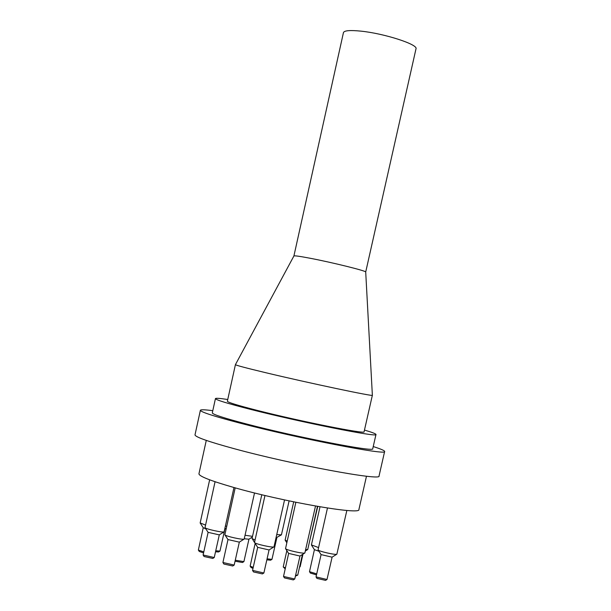 <?xml version="1.0" encoding="UTF-8"?>
<svg xmlns="http://www.w3.org/2000/svg" width="611" height="611" viewBox="0 0 611 611"><rect width="100%" height="100%" fill="white"/><g stroke="black" fill="none" stroke-linecap="round" stroke-linejoin="round"><path stroke-width="0.92" d="M366.485 476.213L358.901 509.543C361.185 515.294 282.817 501.631 233.066 487.257C210.405 480.72 199.026 476.229 198.942 473.792L206.274 440.401M285.39 567.902L283.229 566.924L285.177 568.872M283.229 566.924L286.842 550.648M235.09 561.211L242.475 562.51L243.911 561.616L235.311 560.226M248.952 539.185L243.911 561.616M244.331 538.765L248.906 539.215L252.374 537.038M253.229 567.382L250.143 566.114L251.075 567.55L253 568.398M250.143 566.114L255.154 543.439M295.472 576.089L297.74 575.119L295.686 575.127M302.437 554.49L297.74 575.119M283.519 576.456L284.459 577.914L293.295 579.908L294.762 578.999L283.519 576.456L288.636 553.451M299.993 556.01L294.762 578.999M288.652 553.413L299.94 556.041L304.866 552.97C303.843 554.062 285.994 550.045 285.536 548.617L295.861 502.295M252.587 570.483L253.527 571.942L262.402 573.92L263.876 573.003L252.557 570.376L257.689 547.38M269.084 549.923L263.876 573.003M257.697 547.341L269.039 549.953L273.98 546.86C272.941 547.968 255.031 543.966 254.566 542.53L252.053 538.459L261.798 494.734M222.946 562.586L223.886 564.037L232.715 565.992L234.181 565.068L222.916 562.479L227.987 539.597M239.336 542.11L234.181 565.068M227.995 539.559L239.291 542.14L244.194 539.055C243.178 540.147 225.337 536.198 224.871 534.778L235.197 487.853M203.142 555.086L204.074 556.514L212.796 558.431L214.24 557.522L203.112 554.987L208.099 532.38M219.303 534.846L214.24 557.522M208.107 532.349L219.257 534.877L224.107 531.83C223.114 532.899 205.464 529.011 205.013 527.629L215.064 481.735M203.799 551.878L198.361 550.06L199.278 551.466L203.57 552.902M198.361 550.06L203.234 527.728L205.777 528.805M215.561 551.771L218.555 551.977L219.952 551.099L215.782 550.771M224.856 529.149L219.952 551.099M224.749 529.21L226.246 528.278M266.87 559.844L270.581 560.211L271.964 559.348L267.091 558.844M276.844 537.733L271.964 559.348M276.065 537.833L281.434 534.862L276.791 534.594M302.972 554.154L300.146 566.71L299.642 566.863M316.719 573.882L309.494 571.675L310.388 573.072L316.498 574.882M309.494 571.675L314.413 549.679M314.421 549.648L318.934 551.298M316.063 576.99L316.972 578.411L325.564 580.374L327 579.488L316.04 576.899L321.073 554.635M332.109 557.14L327 579.488M321.08 554.597L332.063 557.171L336.86 554.192C335.897 555.231 318.476 551.267 318.056 549.915L327.465 508.024M287.139 541.17L285.131 540.04L293.692 501.852M252.526 536.343L245.11 535.267M255.062 539.971L252.091 538.597M284.55 499.928L273.98 546.86M254.52 492.947L244.194 539.055M233.982 487.509L224.107 531.83M205.51 525.086L200.164 522.924L209.649 479.811M226.696 526.239L225.444 526.079M289.102 500.898L281.434 534.862M317.758 506.427L309.372 542.27M318.53 547.563L311.419 544.92L320.011 506.817M346.849 510.452L336.86 554.192M317.46 506.382L307.745 549.472L305.676 549.679M315.513 506.038L304.866 552.97M293.906 255.994L293.914 255.971C294.51 255.535 300.032 256.322 310.48 258.323C332.98 262.623 366.913 271.063 365.706 272.025L415.999 48.811C418.344 44.511 384.388 33.506 361.04 31.153C350.134 30.038 344.268 30.519 343.451 32.597L293.906 255.986M365.706 272.025L372.366 395.264C374.925 396.982 308.601 382.99 265.632 372.679C245.92 367.959 235.854 365.279 235.418 364.652L293.914 255.971M372.366 395.264L364.08 431.786C366.394 434.536 300.024 421.33 257.269 410.401C237.664 405.399 227.697 402.336 227.368 401.228L235.418 364.652M364.469 430.068C372.145 432.344 375.979 433.818 375.979 434.49C378.843 437.751 300.597 422.186 250.311 409.317C227.414 403.466 215.79 399.892 215.446 398.601C215.729 397.998 219.83 398.296 227.743 399.51M375.979 434.49L372.733 448.749C375.49 452.484 297.221 437.285 247.035 424.126C224.184 418.145 212.605 414.403 212.307 412.891L215.446 398.601M373.229 446.557C380.882 448.986 384.678 450.628 384.632 451.468L379.041 476C382.15 481.254 291.852 464.459 234.326 448.726C208.313 441.631 195.199 437.01 195.001 434.864L200.385 410.287C200.698 409.5 204.838 409.637 212.796 410.691M384.632 451.468C387.962 455.791 297.71 438.278 239.986 423.118C213.881 416.274 200.683 411.997 200.385 410.287M299.596 567.084L300.085 566.779M286.796 542.705L285.161 540.162M257.72 547.425L254.566 542.53M264.975 495.498L254.527 542.385M228.018 539.643L224.871 534.778M208.13 532.425L205.013 527.629M203.257 527.774L200.194 523.047M314.444 549.717L311.45 545.043M321.103 554.673L318.056 549.915M305.385 551L307.661 549.579M288.667 553.497L285.536 548.617"/></g></svg>
